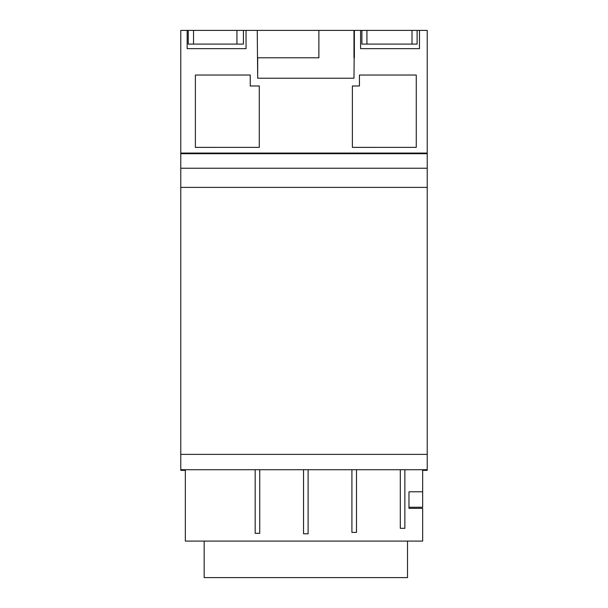 <?xml version="1.0" encoding="UTF-8"?>
<svg xmlns="http://www.w3.org/2000/svg" width="608" height="608" viewBox="0 0 608 608"><rect width="100%" height="100%" fill="white"/><g stroke="black" fill="none" stroke-linecap="round" stroke-linejoin="round"><path stroke-width="0.91" d="M185.341 470.349L180.774 470.349L180.774 469.71L427.226 469.71L427.226 30.4L419.467 30.4L419.467 48.655L360.59 48.655L360.59 30.4L354.396 30.4L353.978 78.227L257.678 78.227L257.26 30.4L246.042 30.4L246.042 48.655L187.165 48.655L187.165 30.4L180.774 30.4L180.774 153.064L427.226 153.064M422.659 470.349L427.226 470.349L427.226 469.71M180.774 469.71L180.774 153.064M408.971 507.254L422.659 507.254L422.659 491.796L408.971 491.796L408.971 508.356L422.659 508.356L422.659 541.09L185.341 541.09L185.341 469.71M422.659 491.796L422.659 469.71M422.659 508.356L408.971 508.356M204.174 541.09L204.174 577.6L407.512 577.6L407.512 541.09M255.17 469.71L255.17 533.33L259.73 533.33L259.73 469.71M303.544 469.71L303.544 533.786L308.104 533.786L308.104 469.71M351.918 469.71L351.918 532.418L356.486 532.418L356.486 469.71M400.3 469.71L400.3 528.314L404.86 528.314L404.86 469.71M259.274 147.364L259.274 85.979L250.245 85.979L250.245 75.027L195.381 75.035L195.381 147.372L259.274 147.364L259.274 85.986L250.245 85.986M352.374 147.372L416.267 147.364L416.267 75.027L359.45 75.035L359.45 85.979L352.374 85.979L352.374 147.372L352.374 85.986L359.45 85.986M416.267 147.364L416.267 75.035L359.45 75.035M250.245 75.035L195.381 75.035L195.381 147.372M354.365 57.783L354.365 30.4L318.881 30.4L318.881 57.783L257.678 57.783L257.678 78.227M318.866 57.783L318.881 30.4M318.866 30.4L257.26 30.4M246.042 30.4L243.436 30.4L243.436 44.095L193.526 44.095L193.526 30.4L236.938 30.4L236.938 44.095M193.526 30.4L187.165 30.4M419.467 30.4L417.118 30.4L417.118 44.095L366.928 44.095L366.928 30.4L417.118 30.4M366.928 30.4L360.59 30.4M353.978 57.783L353.978 30.4M180.774 153.718L427.226 153.718M180.774 168.226L427.226 168.226M180.774 187.393L427.226 187.393M180.774 454.374L427.226 454.374M361.889 30.4L361.889 44.095L366.928 44.095M412.019 30.4L412.019 44.095M236.938 30.4L243.436 30.4M188.237 30.4L188.237 44.095L193.526 44.095"/></g></svg>
